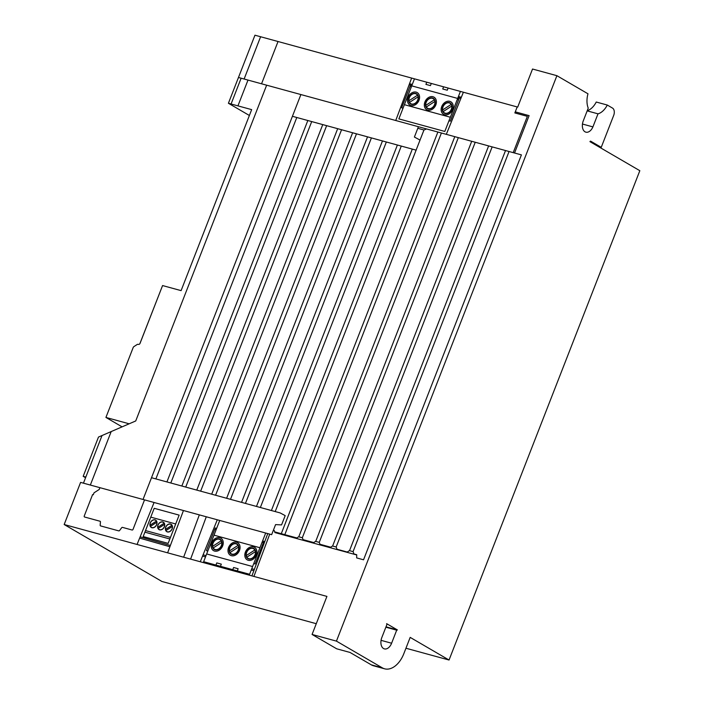 <?xml version="1.0" encoding="UTF-8"?>
<svg xmlns="http://www.w3.org/2000/svg" width="704" height="704" viewBox="0 0 704 704"><rect width="100%" height="100%" fill="white"/><g stroke="black" fill="none" stroke-linecap="round" stroke-linejoin="round"><path stroke-width="1.06" d="M162.571 285.56L139.858 343.693A1.47 1.126 120.2 0 1 138.512 344.406L137.966 344.318A1.47 1.126 -59.8 0 0 137.13 344.529L133.883 346.632A1.47 1.126 -59.8 0 0 133.188 347.503L105.926 417.437L129.166 423.799L98.49 437.061L83.178 476.344L85.826 477.066L83.45 483.164L80.599 482.39L64.17 524.524L326.92 596.402L312.074 634.462L336.442 641.124L556.899 75.689L532.532 69.027L517.695 107.087L254.954 35.2L228.413 103.268L251.662 109.63L181.095 290.629L162.571 285.56L140.052 343.332A1.47 1.126 -59.8 0 1 138.512 344.406L137.966 344.318A1.47 1.126 -59.8 0 0 137.13 344.529L133.883 346.632A1.47 1.126 -59.8 0 0 133.188 347.503L105.926 417.437L122.091 426.862M405.944 648.234L449.046 660.026L410.177 637.384L403.823 653.69A23.54 14.784 -74.7 0 1 384.569 668.8L373.534 665.782A23.54 14.784 -74.7 0 1 371.263 664.822L350.002 652.441L336.679 648.798L312.074 634.462M385.906 627.07A17.653 11.088 105.3 0 0 386.364 626.921L397.408 629.939L386.619 623.656A17.653 11.088 105.3 0 0 386.927 624.474L381.832 637.525A8.826 5.544 105.3 0 0 384.393 648.886A8.826 5.544 105.3 0 0 391.609 643.227L396.695 630.168A17.653 11.088 105.3 0 0 397.408 629.939M384.569 668.8A23.54 14.784 -74.7 0 1 382.307 667.841L336.442 641.124M396.695 630.168L385.862 627.202M85.571 477.734L83.178 476.344L85.826 477.066M316.272 623.7L161.938 581.478L64.17 524.524L80.599 482.39L271.656 534.662L275.581 524.603L281.565 524.911L285.19 515.627L280.139 512.917L151.624 477.752M249.383 115.482L228.413 103.268M449.046 660.026L639.83 170.702L589.952 141.654A0.88 0.554 105.3 0 1 590.726 141.205L590.55 141.161M556.899 75.689L587.981 93.799A17.662 11.088 105.3 0 0 588.236 108.143L583.141 121.202A8.835 5.544 105.3 0 0 585.86 132.158A8.835 5.544 105.3 0 0 592.918 126.896L598.004 113.837A17.662 11.088 105.3 0 0 607.288 105.046L612.542 108.108A5.887 3.696 -74.7 0 1 613.677 115.438L601.242 147.338L590.726 141.205M601.242 147.338L598.356 146.546M592.918 126.896L582.463 124.036M598.004 113.837L587.171 110.871M587.224 110.739A17.662 11.088 105.3 0 0 596.244 102.027L607.288 105.046M448.122 88.053L447.269 90.218L442.746 88.986L443.59 86.812M431.297 83.442L430.452 85.615L425.92 84.383L426.765 82.21M403.022 108.205L401.65 107.826L410.467 85.219L411.84 85.598M457.785 98.164L459.131 98.534L450.322 121.141L448.976 120.771M179.15 515.126L168.133 543.382L143.185 536.562L154.202 508.297L179.15 515.126M171.873 525.316L165.554 529.399M144.901 532.162L169.849 538.982M170.465 537.407L145.517 530.578M165.942 530.587L172.322 526.46M175.71 523.961L150.762 517.132M414.471 78.839L398.86 118.888L444.805 131.454L460.416 91.414M450.349 117.242L404.395 104.676M457.679 98.437L411.734 85.87M442.552 109.982L451.141 104.43M451.713 106.075L443.124 111.637M129.166 423.799L105.926 417.437M199.329 514.87L183.638 557.207M206.281 516.771L190.599 559.108M200.649 491.163L341.563 129.738M245.432 503.422L386.346 141.997M230.507 499.33L371.413 137.914M281.283 533.694L437.879 132.035M170.799 482.997L311.714 121.572M196.768 490.107L337.682 128.682M319.238 542.379L475.235 142.261M315.7 541.411L471.706 141.293M417.806 128.304L424.028 130.002L426.58 128.946L521.409 154.889L363.546 559.794L356.673 557.911L356.717 554.726L353.918 553.951L353.118 551.654M349.527 550.66L505.525 150.55M412.315 149.098L271.401 510.523M155.874 478.914L296.789 117.489M181.843 486.024L322.758 124.599M302.324 537.75L458.322 137.632M211.702 494.19L352.616 132.766M226.626 498.274L367.541 136.849M298.786 536.782L454.793 136.664M166.918 481.941L307.833 120.516M284.812 534.653L441.408 133.003M241.551 502.357L382.466 140.932M260.357 507.505L401.271 146.08M90.341 485.047L111.188 431.57M215.582 495.246L356.488 133.83M336.151 546.999L492.149 146.89M256.476 506.44L397.39 145.015M185.724 487.08L326.638 125.655M332.622 546.04L488.62 145.922M353.065 551.628L509.062 151.51M265.681 533.025L249.586 574.279L203.641 561.713L219.727 520.45M215.934 565.083L216.788 562.91L221.311 564.15L220.466 566.315M232.76 569.677L233.614 567.503L238.137 568.744L237.292 570.918M246.849 557.172L255.438 551.619M252.613 566.535L206.659 553.96M254.866 549.974L246.286 555.526M259.943 547.73L213.99 535.154M266.649 85.184L135.731 420.957L98.49 437.061L83.178 476.344M216.63 528.405L215.257 528.026L206.448 550.634M253.757 563.587L255.103 563.957L263.921 541.341L262.574 540.971M216.093 529.76L214.729 529.382M263.393 542.696L262.046 542.335M207.812 551.012L206.439 550.642M411.312 86.953L409.939 86.574M458.603 99.889L457.257 99.519M275.202 511.562L423.966 129.985M303.028 539.642L302.386 537.768L298.672 536.756L296.833 537.944L274.701 531.89M353.126 551.646L349.413 550.634L347.23 552.042L336.978 549.234L336.213 547.017L332.499 546.005L330.66 547.193L319.942 544.262L319.299 542.388L315.586 541.376L313.746 542.564L303.028 539.634M356.391 554.866L274.938 532.576L274.217 530.49L273.372 530.262M513.207 152.654L527.358 116.354L514.853 112.93L515.856 112.015L529.109 115.632L514.536 153.014M418.422 126.711L414.401 137.042L420.086 140.105M269.738 534.125L253.906 576.426M458.022 97.566L460.909 98.322M409.121 84.762L411.875 85.492M167.622 552.825L183.357 510.778M181.095 290.629L251.662 109.63M217.193 520.045L200.27 561.757M395.745 120.507L411.629 78.065M153.974 502.744L137.06 544.465M83.45 483.164L102.027 435.538M409.517 83.714L412.289 84.436M458.427 96.518L461.34 97.284M292.424 116.301L416.17 150.154M463.39 92.224L446.31 134.35M139.638 538.102L169.902 546.735M251.918 575.89L267.749 533.588M300.898 94.556L143.026 499.47M251.759 568.709L254.329 569.448M203.086 554.814L205.999 555.65M140.149 536.844L170.368 545.468M251.266 569.976L253.862 570.715M202.576 556.072L205.506 556.917M514.853 112.93L516.974 107.501M426.58 128.946L238.471 77.475M144.531 499.884L133.03 529.373A0.88 0.678 -59.8 0 1 132.053 530.006L122.487 527.384A0.88 0.678 -59.8 0 0 121.651 527.754L119.592 530.517A0.88 0.678 -59.8 0 1 118.765 530.878L100.575 525.906A0.88 0.678 -59.8 0 1 100.162 525.202L100.443 521.946A0.88 0.678 -59.8 0 0 100.03 521.242L84.586 517.018A0.88 0.678 -59.8 0 1 84.242 516.014L92.602 494.56L93.289 494.745L94.037 492.818L99.238 489.456L99.933 487.678M231.079 103.998L241.129 78.206M260.542 36.916L244.121 79.024M261.554 83.794L277.974 41.677M247.993 80.08L237.934 105.873M449.196 102.907A5.57 4.277 -59.8 0 0 442.57 109.63A5.57 4.277 -59.8 0 0 449.803 111.61A5.57 4.277 -59.8 0 0 449.196 102.907M449.31 102.617A5.887 4.514 -59.8 0 0 442.306 109.718A5.887 4.514 -59.8 0 0 449.953 111.813A5.887 4.514 -59.8 0 0 449.31 102.617M449.803 101.341A7.26 5.579 -59.8 0 0 441.162 110.114A7.26 5.579 -59.8 0 0 450.604 112.702A7.26 5.579 -59.8 0 0 449.803 101.341M425.726 105.38L434.324 99.827M434.887 101.473L426.298 107.034M432.37 98.305A5.57 4.277 -59.8 0 0 425.744 105.028A5.57 4.277 -59.8 0 0 432.978 107.008A5.57 4.277 -59.8 0 0 432.37 98.305M432.485 98.014A5.887 4.514 -59.8 0 0 425.48 105.116A5.887 4.514 -59.8 0 0 433.127 107.21A5.887 4.514 -59.8 0 0 432.485 98.014M432.978 96.738A7.26 5.579 -59.8 0 0 424.336 105.512A7.26 5.579 -59.8 0 0 433.778 108.09A7.26 5.579 -59.8 0 0 432.978 96.738M408.901 100.778L417.498 95.225M418.062 96.862L409.473 102.432M415.545 93.702A5.57 4.277 -59.8 0 0 408.918 100.426A5.57 4.277 -59.8 0 0 416.152 102.406A5.57 4.277 -59.8 0 0 415.545 93.702M415.659 93.412A5.887 4.514 -59.8 0 0 408.654 100.514A5.887 4.514 -59.8 0 0 416.302 102.608A5.887 4.514 -59.8 0 0 415.659 93.412M416.152 92.127A7.26 5.579 -59.8 0 0 407.51 100.91A7.26 5.579 -59.8 0 0 416.953 103.488A7.26 5.579 -59.8 0 0 416.152 92.127M252.859 548.434A5.562 4.268 -59.8 0 0 246.242 555.148A5.562 4.268 -59.8 0 0 253.466 557.128A5.562 4.268 -59.8 0 0 252.859 548.434M252.974 548.134A5.887 4.514 -59.8 0 0 245.969 555.245A5.887 4.514 -59.8 0 0 253.625 557.339A5.887 4.514 -59.8 0 0 252.974 548.134M253.475 546.858A7.269 5.579 -59.8 0 0 244.825 555.641A7.269 5.579 -59.8 0 0 254.276 558.219A7.269 5.579 -59.8 0 0 253.475 546.858M230.023 552.578L238.612 547.026M238.04 545.38L229.46 550.933M236.034 543.84A5.562 4.268 -59.8 0 0 229.416 550.554A5.562 4.268 -59.8 0 0 236.641 552.534A5.562 4.268 -59.8 0 0 236.034 543.84M236.148 543.541A5.887 4.514 -59.8 0 0 229.143 550.642A5.887 4.514 -59.8 0 0 236.799 552.737A5.887 4.514 -59.8 0 0 236.148 543.541M236.65 542.265A7.269 5.579 -59.8 0 0 227.999 551.038A7.269 5.579 -59.8 0 0 237.45 553.626A7.269 5.579 -59.8 0 0 236.65 542.265M213.198 547.976L221.786 542.423M221.214 540.778L212.634 546.33M219.208 539.229A5.562 4.268 -59.8 0 0 212.59 545.952A5.562 4.268 -59.8 0 0 219.815 547.932A5.562 4.268 -59.8 0 0 219.208 539.229M219.322 538.938A5.887 4.514 -59.8 0 0 212.318 546.04A5.887 4.514 -59.8 0 0 219.974 548.134A5.887 4.514 -59.8 0 0 219.322 538.938M219.824 537.662A7.269 5.579 -59.8 0 0 211.174 546.436A7.269 5.579 -59.8 0 0 220.625 549.023A7.269 5.579 -59.8 0 0 219.824 537.662M170.43 524.181A4.118 3.159 -59.8 0 0 165.528 529.153A4.118 3.159 -59.8 0 0 170.878 530.622A4.118 3.159 -59.8 0 0 170.43 524.181M170.482 524.04A4.268 3.274 -59.8 0 0 165.396 529.197A4.268 3.274 -59.8 0 0 170.949 530.719A4.268 3.274 -59.8 0 0 170.482 524.04M164.111 523.222L157.793 527.305M158.18 528.493L164.56 524.366M162.668 522.086A4.118 3.159 -59.8 0 0 157.766 527.067A4.118 3.159 -59.8 0 0 163.117 528.528A4.118 3.159 -59.8 0 0 162.668 522.086M162.721 521.946A4.268 3.274 -59.8 0 0 157.634 527.102A4.268 3.274 -59.8 0 0 163.187 528.625A4.268 3.274 -59.8 0 0 162.721 521.946M156.385 521.11L150.066 525.193M150.454 526.381L156.834 522.254M154.942 519.974A4.118 3.159 -59.8 0 0 150.04 524.946A4.118 3.159 -59.8 0 0 155.39 526.416A4.118 3.159 -59.8 0 0 154.942 519.974M154.994 519.834A4.268 3.274 -59.8 0 0 149.908 524.99A4.268 3.274 -59.8 0 0 155.461 526.513A4.268 3.274 -59.8 0 0 154.994 519.834M391.609 643.227L381.066 640.341M382.307 667.841L371.263 664.822"/></g></svg>
